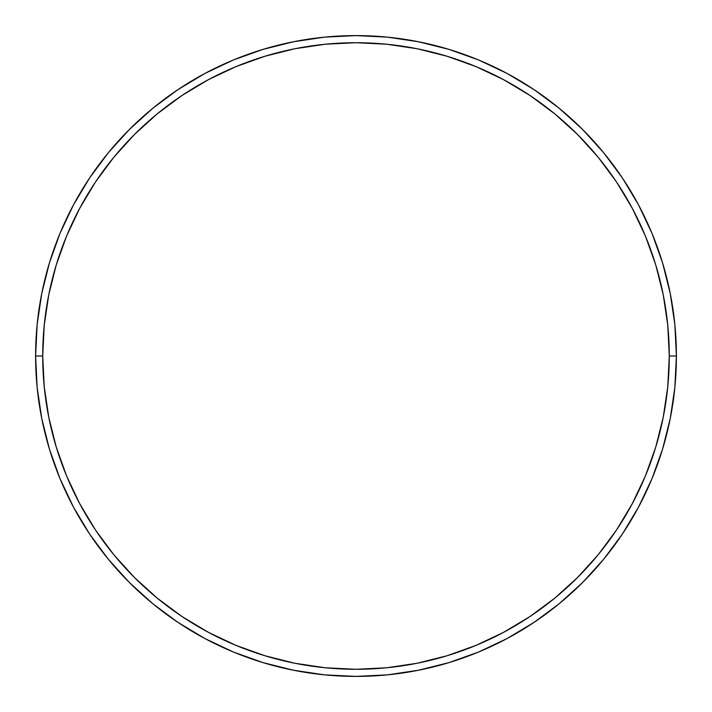 <?xml version="1.0" encoding="UTF-8"?>
<svg xmlns="http://www.w3.org/2000/svg" width="712" height="712" viewBox="0 0 712 712"><rect width="100%" height="100%" fill="white"/><g stroke="black" fill="none" stroke-linecap="round" stroke-linejoin="round"><path stroke-width="1.07" d="M35.6 356L42.72 356A313.28 313.28 0 0 1 356 42.72A313.28 313.28 0 0 1 669.28 356L676.4 356A320.4 320.4 0 0 0 356 35.6A320.4 320.4 0 0 0 35.6 356A320.4 320.4 0 0 1 356 35.6A320.4 320.4 0 0 1 676.4 356A320.4 320.4 0 0 1 356 676.4A320.4 320.4 0 0 1 35.6 356L37.14 324.592L41.759 293.495L49.395 262.995L59.986 233.385L73.434 204.967L89.596 177.991L108.331 152.742L129.442 129.442L152.742 108.331L177.991 89.596L204.967 73.434L233.385 59.986L262.995 49.395L293.495 41.759L324.592 37.14L356 35.6L387.408 37.14L418.505 41.759L449.005 49.395L478.615 59.986L507.033 73.434L534.009 89.596L559.258 108.331L582.558 129.442L603.669 152.742L622.404 177.991L638.566 204.967L652.014 233.385L662.605 262.995L670.241 293.495L674.86 324.592L676.4 356L674.86 387.408L670.241 418.505L662.605 449.005L652.014 478.615L638.566 507.033L622.404 534.009L603.669 559.258L582.558 582.558L559.258 603.669L534.009 622.404L507.033 638.566L478.615 652.014L449.005 662.605L418.505 670.241L387.408 674.86L356 676.4L324.592 674.86L293.495 670.241L262.995 662.605L233.385 652.014L204.967 638.566L177.991 622.404L152.742 603.669L129.442 582.558L108.331 559.258L89.596 534.009L73.434 507.033L59.986 478.615L49.395 449.005L41.759 418.505L37.14 387.408L35.6 356A320.4 320.4 0 0 0 356 676.4A320.4 320.4 0 0 0 676.4 356L669.28 356L667.776 325.295L663.264 294.884L655.788 265.06L645.437 236.117L632.292 208.322L616.485 181.952L598.169 157.254L577.521 134.479L554.746 113.831L530.048 95.515L503.678 79.708L475.883 66.563L446.94 56.212L417.116 48.736L386.705 44.224L356 42.72L325.295 44.224L294.884 48.736L265.06 56.212L236.117 66.563L208.322 79.708L181.952 95.515L157.254 113.831L134.479 134.479L113.831 157.254L95.515 181.952L79.708 208.322L66.563 236.117L56.212 265.06L48.736 294.884L44.224 325.295L42.72 356L44.224 386.705L48.736 417.116L56.212 446.94L66.563 475.883L79.708 503.678L95.515 530.048L113.831 554.746L134.479 577.521L157.254 598.169L181.952 616.485L208.322 632.292L236.117 645.437L265.06 655.788L294.884 663.264L325.295 667.776L356 669.28L386.705 667.776L417.116 663.264L446.94 655.788L475.883 645.437L503.678 632.292L530.048 616.485L554.746 598.169L577.521 577.521L598.169 554.746L616.485 530.048L632.292 503.678L645.437 475.883L655.788 446.94L663.264 417.116L667.776 386.705L669.28 356A313.28 313.28 0 0 1 356 669.28A313.28 313.28 0 0 1 42.72 356L35.6 356"/></g></svg>
